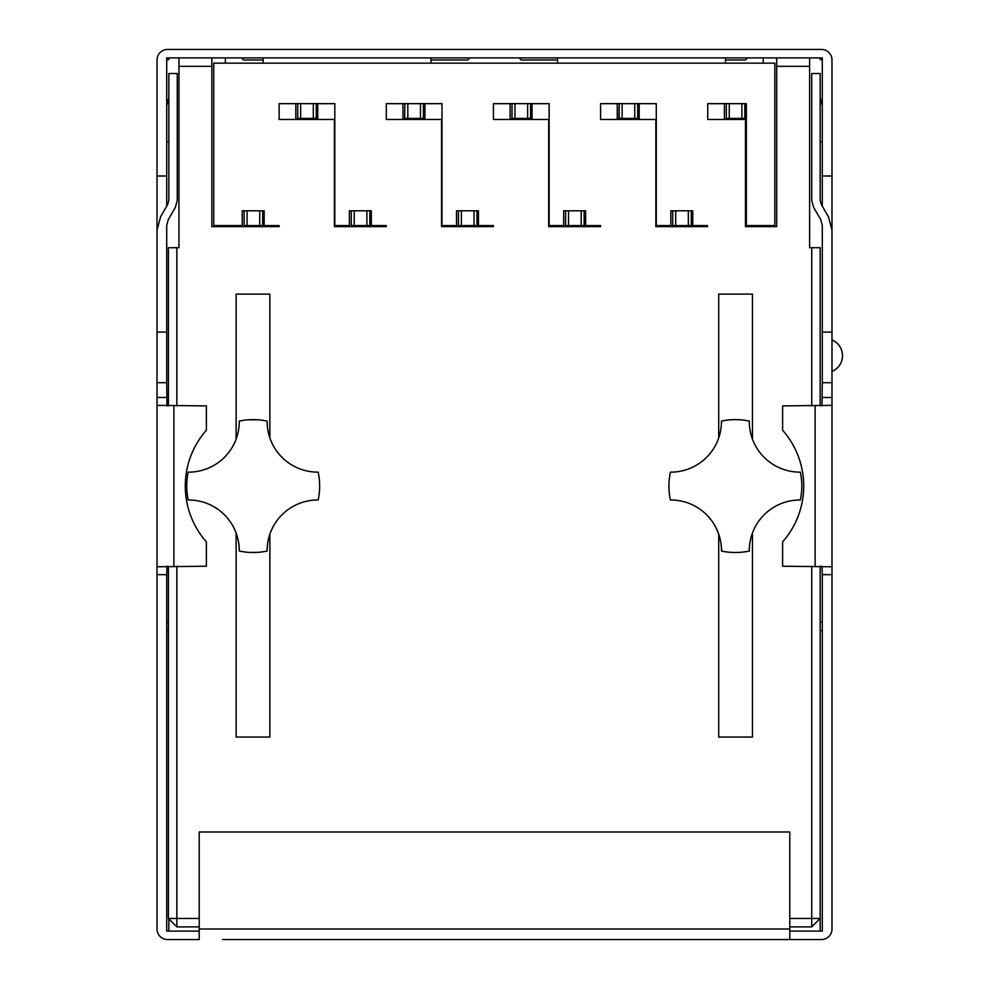 <?xml version="1.0" encoding="UTF-8"?>
<svg xmlns="http://www.w3.org/2000/svg" width="989" height="989" viewBox="0 0 989 989"><rect width="100%" height="100%" fill="white"/><g stroke="black" fill="none" stroke-linecap="round" stroke-linejoin="round"><path stroke-width="1.48" d="M789.791 931.119L822.279 931.119L822.279 574.646L831.984 574.646L831.984 929.005A10.545 10.545 0 0 1 821.426 939.55L222.624 939.55M766.376 939.55L789.791 939.55L789.791 831.984L199.209 831.984L199.209 939.55L167.574 939.55A10.545 10.545 0 0 1 157.016 929.005L157.016 574.646L166.721 574.646L166.993 566.215M166.721 574.646L166.721 931.119L199.209 931.119M166.993 405.91L166.721 382.706L157.016 382.706L166.721 382.706L166.721 332.094L157.016 332.094L166.721 332.094L166.721 225.356L168.241 219.694L175.362 207.356L177.266 200.47L177.266 73.495L168.835 73.495L168.835 200.47L167.747 204.377L160.577 216.801L157.016 230.078L157.016 176.005L166.721 176.005L166.721 57.881L822.279 57.881L822.279 176.005L831.984 176.005L831.984 382.706L822.279 382.706L822.007 405.91M157.016 230.078L157.016 574.646M168.835 931.119L168.835 918.88M789.791 918.46L820.165 918.46L820.165 931.119M822.007 566.215L822.279 574.646M822.279 382.706L822.279 225.356L820.759 219.694L813.638 207.356L811.734 200.47L811.734 73.495L820.165 73.495L820.165 200.47L821.253 204.377L828.423 216.801L831.984 230.078M831.984 574.646L831.984 397.479L822.279 397.479M831.984 382.706L831.984 512.092M831.984 405.342L782.62 405.91L782.62 430.252A84.374 84.374 0 0 1 782.62 541.873L782.62 566.215L831.984 566.784M822.279 332.094L831.984 332.094M820.165 141.835L822.279 141.835M820.165 97.96L822.279 105.551M519.806 57.881A2.114 2.114 0 0 0 521.92 59.995L557.561 59.995M725.456 59.995L744.655 59.995A2.114 2.114 0 0 0 746.769 57.881M822.279 59.637L820.165 59.637L820.165 57.881M820.165 622.205L822.279 622.205M166.721 622.205L168.414 622.205M168.835 57.881L168.835 59.637L166.721 59.637M242.231 57.881A2.114 2.114 0 0 0 244.345 59.995L263.111 59.995M431.006 59.995L467.08 59.995A2.114 2.114 0 0 0 469.194 57.881M822.279 630.611L820.165 630.636M168.414 630.636L166.721 630.611M822.279 206.157L822.279 176.005M157.016 176.005L157.016 59.995A10.545 10.545 0 0 1 167.574 49.45L821.426 49.45A10.545 10.545 0 0 1 831.984 59.995L831.984 176.005M166.721 176.005L166.721 206.157M178.96 57.881L178.96 247.72L168.414 247.72L168.414 405.91M264.174 226.629L264.174 225.566L279.145 225.566L279.145 226.629L211.856 226.629L211.856 57.881M211.856 66.325L178.96 66.325M225.356 57.881L225.356 63.16M225.356 225.566L225.356 226.629M244.135 210.805L244.135 225.566L247.089 225.566L247.089 210.805L242.231 210.805L242.231 225.566L213.76 225.566L213.76 63.16L774.82 63.16L774.82 225.566L746.349 225.566L746.349 103.66L707.741 103.66L707.741 119.471L745.496 119.471L745.496 226.629L776.711 226.629L776.711 66.325L809.62 66.325L809.62 57.881M725.456 63.16L725.456 57.881M263.111 63.16L263.111 57.881M431.006 63.16L431.006 57.881M557.561 63.16L557.561 57.881M264.174 225.566L264.174 210.805L247.089 210.805M811.734 405.91L811.734 247.72L809.62 247.72L809.62 66.325M789.791 926.891L811.734 926.891L811.734 566.215M176.846 566.215L176.846 918.46L199.209 918.46M176.846 247.72L176.846 405.91M618.941 119.471L619.151 103.66L600.595 103.66L600.595 119.471L655.855 119.471L655.855 226.629L707.531 226.629L707.531 225.566L692.77 225.566L692.77 210.805L672.73 210.805L672.73 226.629M619.151 118.42L634.765 118.42L634.765 103.66L637.72 103.66L637.72 118.42L622.106 118.42L622.106 103.66L619.151 103.66L619.151 119.471L619.151 118.42L622.106 118.42L622.106 103.66L656.276 103.66L656.276 225.566L670.839 225.566L670.839 210.805L672.73 210.805M404.649 119.471L404.86 103.66L386.291 103.66L386.291 119.471L441.564 119.471L441.564 226.629L493.449 226.629L493.449 225.566L478.466 225.566L478.466 210.805L458.426 210.805L458.426 226.629M404.86 119.471L404.86 118.42L407.814 118.42L407.814 103.66L441.984 103.66L441.984 225.566L456.535 225.566L456.535 210.805L458.426 210.805M269.861 534.171L269.861 737.065L236.124 737.065L236.124 532.984M236.124 439.141L236.124 294.116L269.861 294.116L269.861 437.954M752.456 532.984L752.456 737.065L718.706 737.065L718.706 534.171M718.706 437.954L718.706 294.116L752.456 294.116L752.456 439.141M371.32 226.629L371.32 225.566L386.291 225.566L386.291 226.629L334.406 226.629L334.406 119.471L279.145 119.471L279.145 103.66L297.714 103.66L297.714 119.471M371.32 225.566L371.32 210.805L351.28 210.805L351.28 226.629L351.28 225.566L354.235 225.566L354.235 210.805L366.894 210.805L366.894 225.566L354.235 225.566L354.235 210.805L351.28 210.805L351.28 225.566L369.849 225.566L369.849 210.805L366.894 210.805L366.894 225.566L369.849 225.566L369.849 210.805M297.491 119.471L297.491 118.42L300.656 118.42L300.656 103.66L334.826 103.66L334.826 225.566L349.389 225.566L349.389 210.805L351.28 210.805M585.624 226.629L585.624 225.566L600.595 225.566L600.595 226.629L548.71 226.629L548.71 119.471L493.449 119.471L493.449 103.66L512.005 103.66L512.005 119.471M585.624 225.566L585.624 210.805L565.584 210.805L565.584 226.629M511.795 119.471L511.795 118.42L514.96 118.42L514.96 103.66L549.13 103.66L549.13 225.566L563.681 225.566L563.681 210.805L565.584 210.805M228.521 226.629L228.521 225.566M242.231 225.566L242.231 226.629M746.349 226.629L746.349 225.566M760.059 226.629L760.059 225.566M763.211 226.629L763.211 225.566M763.211 63.16L763.211 57.881M168.414 566.215L168.414 918.46L176.846 926.891L199.209 926.891M168.414 918.46L176.846 918.46L176.846 926.891M820.165 566.215L820.165 918.46L811.734 926.891M820.165 405.91L820.165 247.72L811.734 247.72M776.711 57.881L776.711 66.325M295.81 119.471L295.81 103.66M317.741 119.471L317.741 103.66M349.389 225.566L349.389 226.629M300.656 103.66L297.714 103.66M316.27 103.66L316.27 118.42L300.656 118.42M316.06 119.471L316.06 118.42M313.315 118.42L313.315 103.66M351.07 226.629L351.28 225.566M369.639 226.629L369.639 225.566M402.956 119.471L402.956 103.66M424.899 119.471L424.899 103.66M456.535 226.629L456.535 225.566M407.814 103.66L404.86 103.66M423.416 103.66L423.416 118.42L407.814 118.42M423.205 119.471L423.205 118.42M420.461 118.42L420.461 103.66M476.995 210.805L476.995 225.566L461.381 225.566L461.381 210.805M458.216 226.629L458.216 225.566L461.381 225.566M476.785 226.629L476.785 225.566M474.04 225.566L474.04 210.805M478.466 226.629L478.466 225.566M510.114 119.471L510.114 103.66M532.045 119.471L532.045 103.66M563.681 226.629L563.681 225.566M514.96 103.66L512.005 103.66M530.574 103.66L530.574 118.42L514.96 118.42M530.351 119.471L530.351 118.42M527.619 118.42L527.619 103.66M584.14 210.805L584.14 225.566L568.539 225.566L568.539 210.805M565.374 226.629L565.374 225.566L568.539 225.566M583.93 226.629L583.93 225.566M581.186 225.566L581.186 210.805M617.26 119.471L617.26 103.66M639.191 119.471L639.191 103.66M670.839 226.629L670.839 225.566M637.509 119.471L637.509 118.42M691.286 210.805L691.286 225.566L675.685 225.566L675.685 210.805M672.52 226.629L672.52 225.566L675.685 225.566M691.076 226.629L691.076 225.566M688.344 225.566L688.344 210.805M692.77 226.629L692.77 225.566M724.405 119.471L724.405 103.66M267.203 547.758L267.129 551.034L264.434 551.553M261.084 552.035L260.317 552.122M257.276 552.381L249.067 552.381M245.334 552.035L243.999 551.862M242.021 551.553L239.276 551.034A50.624 50.624 0 0 0 188.231 499.989A66.436 66.436 0 0 1 188.231 472.136A50.624 50.624 0 0 0 239.276 421.091A66.436 66.436 0 0 1 267.129 421.091L265.769 420.82M239.276 550.811L239.19 547.498M238.905 544.432L238.819 543.752M267.203 424.368L267.129 421.091A50.624 50.624 0 0 0 318.174 472.136A66.436 66.436 0 0 1 318.174 499.989A50.624 50.624 0 0 0 267.129 551.034A66.436 66.436 0 0 1 239.276 551.034M238.819 428.361L238.905 427.693M239.19 424.627L239.276 421.314M257.746 419.781L247.72 419.843M242.157 420.548L239.276 421.091M721.883 551.12L721.377 547.758M670.839 499.989A50.624 50.624 0 0 0 670.406 499.989A66.436 66.436 0 0 1 670.406 472.136A50.624 50.624 0 0 0 721.451 421.091A66.436 66.436 0 0 1 749.303 421.091A50.624 50.624 0 0 0 749.291 421.524A50.624 50.624 0 0 0 800.336 472.136A66.436 66.436 0 0 1 800.336 499.989A50.624 50.624 0 0 0 749.291 550.601A50.624 50.624 0 0 0 749.303 551.034A66.436 66.436 0 0 1 721.451 551.034A50.624 50.624 0 0 0 670.839 499.989M749.761 543.777L749.674 544.432M749.39 547.498L749.291 550.811M746.522 551.565L743.159 552.047M739.327 552.381L735.828 552.505M734.914 552.505L731.353 552.381M727.496 552.035L724.146 551.553M721.377 424.368L721.451 421.091L722.304 420.918M724.146 420.572L727.496 420.09M731.353 419.744L734.914 419.62M735.816 419.62L739.327 419.744M743.159 420.078L746.522 420.56M749.291 421.314L749.39 424.627M749.674 427.693L749.761 428.373M166.721 105.551L168.835 97.96M168.835 141.835L166.721 141.835M157.016 397.479L166.721 397.479M157.016 566.784L206.38 566.215L206.38 541.873A84.374 84.374 0 0 1 206.38 430.252L206.38 405.91L157.016 405.342M244.135 225.566L244.135 226.629L244.135 225.566M262.691 210.805L262.691 225.566L247.089 225.566M259.736 225.566L259.736 210.805M619.151 103.66L634.765 103.66L634.765 118.42L637.72 118.42L637.72 103.66M744.865 103.66L744.865 118.42L726.309 118.42L726.309 119.471L726.309 103.66M729.264 118.42L729.264 103.66M741.911 118.42L741.911 103.66M199.209 929.005L789.791 929.005M815.109 566.215L815.109 405.91M831.984 339.932C838.672 343.059 842.183 348.326 842.529 355.706C842.183 363.099 838.672 368.353 831.984 371.493A17.085 17.085 0 0 0 831.984 339.932M173.891 405.91L173.891 566.215"/></g></svg>
